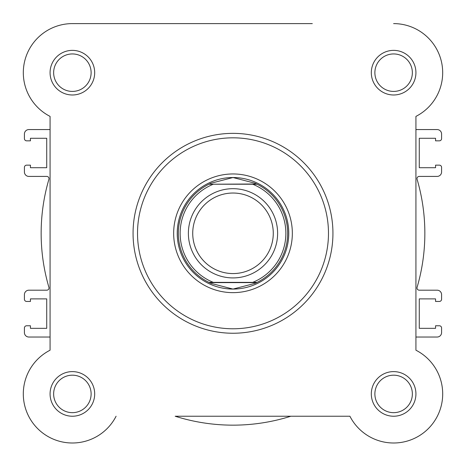 <?xml version="1.0" encoding="UTF-8"?>
<svg xmlns="http://www.w3.org/2000/svg" width="466" height="466" viewBox="0 0 466 466"><rect width="100%" height="100%" fill="white"/><g stroke="black" fill="none" stroke-linecap="round" stroke-linejoin="round"><path stroke-width="0.7" d="M312.307 23.603L72.381 23.603A49.081 49.081 0 0 0 50.072 116.395L50.072 350.205A49.081 49.081 0 0 0 60.906 441.64A49.081 49.081 0 0 0 116.092 416.231A49.081 49.081 0 0 1 37.676 428.627A49.081 49.081 0 0 1 50.072 350.205L50.072 337.035L28.875 337.035A4.462 4.462 0 0 1 24.413 332.573L24.413 328A2.231 2.231 0 0 1 26.644 325.769L30.441 325.769L30.441 328.338L46.722 328.338L46.722 298.887L30.441 298.887L30.441 301.455L26.644 301.455A2.231 2.231 0 0 1 24.413 299.224L24.413 294.652A4.462 4.462 0 0 1 28.875 290.19L46.769 290.19A2.231 2.231 0 0 0 48.913 287.33A191.852 191.852 0 0 1 48.913 179.276A2.231 2.231 0 0 0 46.769 176.416L28.875 176.416A4.462 4.462 0 0 1 24.413 171.954L24.413 167.381A2.231 2.231 0 0 1 26.644 165.15L30.441 165.15L30.441 167.713L46.722 167.713L46.722 138.268L30.441 138.268L30.441 140.831L26.644 140.831A2.231 2.231 0 0 1 24.413 138.6L24.413 134.027A4.462 4.462 0 0 1 28.875 129.565L50.072 129.565L50.072 116.395A49.081 49.081 0 0 1 72.381 23.603L238.464 23.603M415.928 350.205L415.928 116.395L415.928 129.565L437.125 129.565A4.462 4.462 0 0 1 441.587 134.027L441.587 138.6A2.231 2.231 0 0 1 439.356 140.831L435.559 140.831L435.559 138.268L419.278 138.268L419.278 167.713L435.559 167.713L435.559 165.15L439.356 165.15A2.231 2.231 0 0 1 441.587 167.381L441.587 171.954A4.462 4.462 0 0 1 437.125 176.416L419.231 176.416A2.231 2.231 0 0 0 417.087 179.276A191.852 191.852 0 0 1 417.087 287.33A2.231 2.231 0 0 0 419.231 290.19L437.125 290.19A4.462 4.462 0 0 1 441.587 294.652L441.587 299.224A2.231 2.231 0 0 1 439.356 301.455L435.559 301.455L435.559 298.887L419.278 298.887L419.278 328.338L435.559 328.338L435.559 325.769L439.356 325.769A2.231 2.231 0 0 1 441.587 328L441.587 332.573A4.462 4.462 0 0 1 437.125 337.035L415.928 337.035L415.928 350.205A49.081 49.081 0 0 1 428.324 428.627A49.081 49.081 0 0 1 349.908 416.231L175.169 416.231A191.852 191.852 0 0 0 290.831 416.231L349.908 416.231M233 277.917A44.619 44.619 0 0 1 188.38 233.303A44.619 44.619 0 0 1 233 188.683A44.619 44.619 0 0 1 277.62 233.303A44.619 44.619 0 0 1 233 277.917M233 193.029A40.274 40.274 0 0 0 192.726 233.303A40.274 40.274 0 0 0 233 273.571A40.274 40.274 0 0 0 273.274 233.303A40.274 40.274 0 0 0 233 193.029M256.591 184L252.665 184.221L257.051 184.221A54.656 54.656 0 0 1 257.051 282.379L254.774 283.433L233 289.071A55.769 55.769 0 0 0 288.769 233.303A55.769 55.769 0 0 0 233 177.529A55.769 55.769 0 0 0 177.231 233.303A55.769 55.769 0 0 0 233 289.071L211.226 283.433L208.949 282.379A54.656 54.656 0 0 1 208.949 184.221L256.591 184L254.774 183.173L233 177.529L211.226 183.173L209.409 184M257.051 184.221A54.656 54.656 0 0 1 257.051 282.379L252.665 282.379A52.874 52.874 0 0 0 252.665 184.221L213.335 184.221A52.874 52.874 0 0 0 213.335 282.379L209.45 282.379M257.051 282.379L208.949 282.379A54.656 54.656 0 0 1 208.949 184.221M256.591 282.6L209.409 282.6M211.226 183.173A54.656 54.656 0 0 0 209.892 183.773M209.892 282.833A54.656 54.656 0 0 0 211.226 283.433M254.774 283.433A54.656 54.656 0 0 0 256.108 282.833M256.108 183.773A54.656 54.656 0 0 0 254.774 183.173M50.072 393.921A22.31 22.31 0 0 1 72.381 371.612A22.31 22.31 0 0 1 94.685 393.921A22.31 22.31 0 0 1 72.381 416.231A22.31 22.31 0 0 1 50.072 393.921M91.12 393.921A18.739 18.739 0 0 0 72.381 375.182A18.739 18.739 0 0 0 53.642 393.921A18.739 18.739 0 0 0 72.381 412.66A18.739 18.739 0 0 0 91.12 393.921M50.072 72.679A22.31 22.31 0 0 1 72.381 50.369A22.31 22.31 0 0 1 94.685 72.679A22.31 22.31 0 0 1 72.381 94.988A22.31 22.31 0 0 1 50.072 72.679M91.12 72.679A18.739 18.739 0 0 0 72.381 53.939A18.739 18.739 0 0 0 53.642 72.679A18.739 18.739 0 0 0 72.381 91.418A18.739 18.739 0 0 0 91.12 72.679M371.315 72.679A22.31 22.31 0 0 1 393.619 50.369A22.31 22.31 0 0 1 415.928 72.679A22.31 22.31 0 0 1 393.619 94.988A22.31 22.31 0 0 1 371.315 72.679M412.358 72.679A18.739 18.739 0 0 0 393.619 53.939A18.739 18.739 0 0 0 374.88 72.679A18.739 18.739 0 0 0 393.619 91.418A18.739 18.739 0 0 0 412.358 72.679M371.315 393.921A22.31 22.31 0 0 1 393.619 371.612A22.31 22.31 0 0 1 415.928 393.921A22.31 22.31 0 0 1 393.619 416.231A22.31 22.31 0 0 1 371.315 393.921M412.358 393.921A18.739 18.739 0 0 0 393.619 375.182A18.739 18.739 0 0 0 374.88 393.921A18.739 18.739 0 0 0 393.619 412.66A18.739 18.739 0 0 0 412.358 393.921M173.661 233.303A59.339 59.339 0 0 1 233 173.958A59.339 59.339 0 0 1 292.339 233.303A59.339 59.339 0 0 1 233 292.642A59.339 59.339 0 0 1 173.661 233.303M288.769 233.303A55.769 55.769 0 0 0 233 177.529M332.94 233.303A99.94 99.94 0 0 1 233 333.242A99.94 99.94 0 0 1 133.06 233.303A99.94 99.94 0 0 1 233 133.358A99.94 99.94 0 0 1 332.94 233.303A99.94 99.94 0 0 0 233 133.358A99.94 99.94 0 0 0 133.06 233.303M415.928 116.395A49.081 49.081 0 0 0 393.619 23.603M137.522 233.303A95.478 95.478 0 0 0 233 328.78A95.478 95.478 0 0 0 328.478 233.303A95.478 95.478 0 0 0 233 137.82A95.478 95.478 0 0 0 137.522 233.303"/></g></svg>
